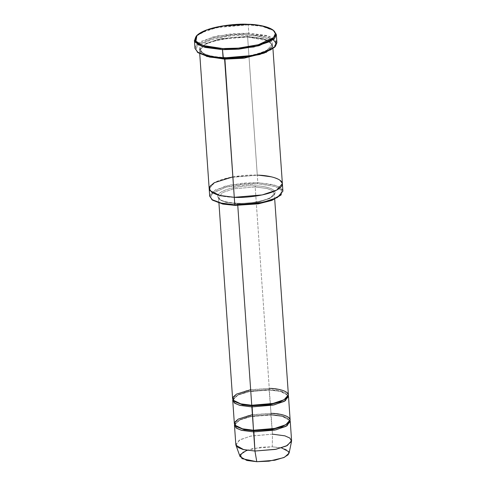 <?xml version="1.0" encoding="UTF-8"?>
<svg xmlns="http://www.w3.org/2000/svg" width="486" height="486" viewBox="0 0 486 486"><rect width="100%" height="100%" fill="white"/><g stroke="black" fill="none" stroke-linecap="round" stroke-linejoin="round"><path stroke-width="0.36" stroke-dasharray="2.43 1.82" d="M250.655 389.687L269.268 388.381L255.186 186.964L267.014 188.489L272.063 190.5L274.311 193.452L270.046 198.312L258.953 202.018L237.66 203.841L237.769 205.438L237.66 203.841L258.953 202.018L270.046 198.312L274.311 193.452L272.063 190.5L267.014 188.489L255.186 186.964L255.399 185.865C263.752 185.798 279.985 189.066 273.673 195.518C266.607 201.945 244.95 203.901 237.326 203.27L237.66 203.841L225.832 202.316L220.784 200.305L218.536 197.352L222.801 192.492L233.888 188.787L255.186 186.964L269.268 388.381L269.056 389.48L248.425 391.242L237.684 394.839L233.553 399.541L234.653 401.582L233.553 399.541L237.684 394.839L248.425 391.242L269.056 389.48L269.268 388.381L247.975 390.203L236.889 393.915L232.618 398.769M194.406 40.125L195.87 36.541L200.669 32.993L216.956 27.544L248.237 24.871L247.903 24.3L248.237 24.871L221.938 26.602L206.586 30.424L196.162 36.219M197.273 52.075L194.989 48.466L196.927 44.36L212.352 37.124L232.776 33.631L248.82 33.194L248.601 34.287L232.897 34.719L212.911 38.139L197.814 45.222L195.919 49.238L198.154 52.767M211.744 199.533L209.709 196.314L211.434 192.644L225.218 186.174L243.468 183.058L257.811 182.663L257.592 183.757L243.595 184.145L225.783 187.189L212.327 193.501L210.638 197.085L212.625 200.226M252.398 414.655L271.018 413.349L271.133 415.014L282.22 416.356L290.057 420.682L282.22 416.356L271.133 415.014L250.934 416.611L239.938 419.953L234.568 424.564L239.938 419.953L250.934 416.611L271.133 415.014L272.47 434.162L251.177 435.985L240.084 439.69L235.819 444.55M235.965 445.231L239.185 440.207L250.26 436.185L272.47 434.162L272.257 446.798L252.653 448.59L242.872 452.138L240.035 456.573M246.827 450.285L260.854 447.242L272.257 446.798L272.47 434.162L270.799 414.449L282.257 415.925L287.147 417.875L289.328 420.736L288.52 422.905L289.328 420.736L287.147 417.875L282.257 415.925L270.799 414.449L250.169 416.21L239.428 419.807L235.297 424.509L236.396 426.55L235.297 424.509L239.428 419.807L250.169 416.21L270.799 414.449L271.018 413.349L249.719 415.172L238.632 418.883L234.367 423.737M253.82 430.796L253.577 430.189L253.82 430.796M252.076 405.828L251.742 405.257L252.076 405.828M286.776 397.937L287.578 395.762L285.404 392.901L280.513 390.957L269.056 389.48L280.513 390.957L285.404 392.901L287.578 395.762L286.776 397.937M288.307 395.713L280.471 391.388L269.299 390.088L269.056 389.48L271.018 413.349L269.39 390.045L280.471 391.388L288.307 395.713M276.905 42.719L273.606 38.388L266.188 35.435L248.82 33.194L248.237 24.871L248.82 33.194L217.54 35.867L201.253 41.316L196.453 44.864L194.989 48.448M247.508 35.344L247.289 36.438L220.006 38.771L205.797 43.527L200.335 49.748L203.215 53.533L209.679 56.109L224.836 58.065L224.502 57.494C213.87 57.585 193.209 53.424 201.253 45.21C210.238 37.027 237.806 34.542 247.508 35.344C258.133 35.253 278.8 39.409 270.757 47.628C261.772 55.805 234.203 58.296 224.502 57.494L224.836 58.065L252.119 55.726L266.328 50.975L271.789 44.755L268.91 40.97L262.446 38.394L247.289 36.438L247.508 35.344C237.806 34.542 210.238 37.027 201.253 45.21C193.209 53.424 213.87 57.585 224.502 57.494C234.203 58.296 261.772 55.805 270.757 47.628C278.8 39.409 258.133 35.253 247.508 35.344M247.289 36.438L262.446 38.394L268.91 40.97L271.789 44.755L266.328 50.975L252.119 55.726L224.836 58.065L224.617 59.158L224.836 58.065L209.679 56.109L203.215 53.533L200.335 49.748L205.797 43.527L220.006 38.771L247.289 36.438L247.532 37.045L247.289 36.438M282.384 183.69L279.432 179.814L272.804 177.177L257.282 175.173L229.331 177.56L214.782 182.432L209.18 188.805L214.782 182.432L229.331 177.56L257.282 175.173L247.623 37.009L231.038 37.616L210.505 41.936L202.784 45.708L199.558 49.882L201.253 53.624L206.562 56.394L201.629 53.934L199.521 50.641L205.116 44.269L219.672 39.396L247.623 37.009L263.145 39.014L269.773 41.65L272.719 45.526L271.267 48.892L266.547 52.202L272.719 46.03L268.315 40.842L247.623 37.009L257.811 182.663L229.86 185.057L215.304 189.923L209.709 196.295M232.818 399.595L238.195 394.984L249.19 391.643L269.39 390.045L249.19 391.643L238.195 394.984L232.818 399.595M290.136 419.843L287.894 416.885L282.846 414.88L271.018 413.349M288.392 394.869L286.145 391.916L281.096 389.912L269.268 388.381M212.212 199.88L210.632 196.709L212.68 193.167L226.324 187.043L257.592 183.757L275.191 186.448L281.285 190.087L280.92 195.074M237.326 203.27C244.95 203.901 266.607 201.945 273.673 195.518C279.985 189.066 263.752 185.798 255.399 185.865C247.775 185.239 226.118 187.195 219.058 193.622C212.74 200.074 228.973 203.342 237.326 203.27C228.973 203.342 212.74 200.074 219.058 193.622C226.118 187.195 247.775 185.239 255.399 185.865L255.186 186.964L233.888 188.787L222.801 192.492L218.536 197.352L220.784 200.305L225.832 202.316L237.66 203.841L237.326 203.27M232.849 176.88L257.282 175.173C247.581 174.371 220.018 176.855 211.027 185.038C202.99 193.252 223.651 197.413 234.276 197.322C243.984 198.118 271.546 195.633 280.537 187.456C288.575 179.237 267.914 175.082 257.282 175.173L272.804 177.177L279.432 179.814L282.384 183.763M282.907 191.18L279.954 187.304L273.332 184.668L257.811 182.663L257.282 175.173M274.037 30.776L262.057 26.311L248.237 24.871L261.662 26.238L273.575 30.43M197.735 52.421L195.913 48.867L198.167 44.888L213.457 37.993L233.152 34.7L248.601 34.287L261.541 35.593L273.15 39.56M289.097 453.14L287.663 450.273L283.223 448.292L272.257 446.798L281.491 447.861M291.594 440.65L289.346 437.698L284.298 435.687L272.47 434.162M280.562 195.475L281.473 190.342L275.495 186.551L257.592 183.757L257.811 182.663L276.151 185.524L282.269 189.412L281.333 194.667M274.371 47.44L275.392 41.681L268.691 37.422L248.601 34.287L248.82 33.194L269.341 36.395L276.194 40.745L275.149 46.626M274.712 199.236L274.311 193.452C275.289 198.142 254.609 204.181 237.417 203.233C225.753 202.541 219.459 200.578 218.536 197.352L218.943 203.136M235.297 424.509C236.068 427.577 242.162 429.466 253.577 430.189C264.864 430.414 274.584 429.029 282.737 426.034C287.991 423.446 290.185 421.684 289.328 420.736C288.55 417.668 282.457 415.779 271.042 415.056C254.269 414.084 234.143 420.159 235.297 424.509M233.553 399.541C234.325 402.608 240.418 404.498 251.833 405.221C263.12 405.446 272.84 404.06 280.993 401.065C286.248 398.477 288.441 396.71 287.578 395.762C286.807 392.7 280.714 390.811 269.299 390.088C252.52 389.116 232.399 395.191 233.553 399.541M200.335 49.748C201.769 54.122 209.855 56.692 224.593 57.451C247.811 59.013 274.681 49.602 271.789 44.755C270.356 40.381 262.27 37.811 247.532 37.045C225.534 35.897 199.163 43.424 200.335 49.748M199.74 53.825L199.521 50.641M272.944 48.703L272.719 45.526"/><path stroke-width="0.73" d="M222.71 48.564L202.619 45.423L195.919 41.17L196.939 35.411L207.139 29.737L222.169 25.995L247.903 24.3C237.277 23.425 207.085 26.147 197.243 35.107C188.434 44.105 211.07 48.661 222.71 48.564C233.335 49.438 263.527 46.711 273.369 37.75C282.178 28.759 259.542 24.197 247.903 24.3L261.432 25.715L273.156 30.083L275.392 33.607L273.497 37.629L258.4 44.712L238.413 48.126L222.71 48.564L222.491 49.657L222.71 48.564M196.939 35.411L196.162 36.219L195.117 42.106L201.963 46.449L222.491 49.657L205.122 47.415L197.705 44.463L194.406 40.125L194.989 48.448L198.288 52.786L205.706 55.738L223.074 57.98L209.253 56.534L197.273 52.075L198.154 52.767L209.879 57.135L223.408 58.551L222.491 49.657L223.074 57.98L254.354 55.307L270.641 49.858L275.44 46.31L276.905 42.719L276.321 34.397L274.857 37.987L270.058 41.535L253.771 46.978L222.491 49.657L238.535 49.214L258.959 45.727L274.383 38.485L276.321 34.378L273.156 30.083M212.625 200.226L223.08 204.12L235.133 205.384L234.805 204.813L222.454 203.525L211.744 199.533L212.625 200.226M234.483 425.408L235.819 444.55L238.067 447.503L243.115 449.507L254.943 451.038L253.607 431.896L241.779 430.365L236.731 428.36L234.483 425.408L234.568 424.564L236.038 427.874L241.062 430.171L253.607 431.896L276.012 429.824L287.074 425.736L290.057 420.682L290.257 421.508L285.993 426.362L274.9 430.074L253.607 431.896L253.492 430.232L242.939 429.01L234.872 425.122L234.744 422.17L238.249 419.096L252.398 414.655M240.035 456.573L246.882 460.485L256.784 461.7L254.943 451.038L243.729 449.665L235.965 445.231L240.035 456.573M271.018 413.349C279.116 413.282 294.856 416.453 288.733 422.711C281.886 428.944 260.879 430.839 253.492 430.232L253.82 430.796L244.318 429.77L236.396 426.55L244.318 429.77L253.82 430.796L271.668 429.569L281.953 426.89L288.52 422.905L281.953 426.89L271.668 429.569L253.82 430.796L254.943 451.038L256.784 461.7L242.004 458.65L240.224 454.61L246.827 450.285M269.268 388.381C277.366 388.314 293.113 391.485 286.983 397.742C280.136 403.975 259.135 405.871 251.742 405.257L252.076 405.828L242.575 404.802L234.653 401.582L242.575 404.802L252.076 405.828L251.742 405.257L241.19 404.042L233.128 400.148L233.001 397.202L236.5 394.128L250.655 389.687M252.076 405.828L269.924 404.601L280.203 401.922L286.776 397.937L280.203 401.922L269.924 404.601L252.076 405.828L251.857 406.922L274.268 404.856L285.325 400.762L288.307 395.713L288.508 396.533L284.243 401.393L273.156 405.099L251.857 406.922L240.035 405.397L234.987 403.386L232.739 400.434L232.818 399.595L234.295 402.906L239.319 405.203L251.857 406.922L253.492 430.232L252.076 405.828M224.836 58.065L224.617 59.158L244.045 58.217L266.547 52.202L244.045 58.217L224.617 59.158L206.562 56.394L224.617 59.158L234.276 197.322L218.755 195.317L212.133 192.681L209.18 188.805L212.133 192.681L218.755 195.317L234.276 197.322L224.836 58.065M199.74 53.825L209.709 196.295L212.655 200.171L219.283 202.808L234.805 204.813L234.276 197.322L262.227 194.929L276.783 190.062L282.384 183.69L272.944 48.703M218.943 203.136L232.618 398.769L234.866 401.722L239.914 403.732L251.742 405.257L237.769 205.438L251.742 405.257L273.041 403.435L284.128 399.729L288.392 394.869L274.712 199.236M232.739 400.434L234.367 423.737L236.615 426.696L241.664 428.701L253.492 430.232L274.784 428.409L285.871 424.697L290.136 419.843L288.508 396.533M280.92 195.074L272.13 200.293L258.582 203.786L235.133 205.384L222.691 204.047L212.212 199.88M257.282 175.173C267.914 175.082 288.575 179.237 280.537 187.456C271.546 195.633 243.984 198.118 234.276 197.322L220.431 195.724L209.849 190.615L209.679 186.745L214.277 182.706L232.849 176.88M234.276 197.322L234.805 204.813L262.756 202.419L277.306 197.553L282.907 191.18L282.378 183.69L276.783 190.062L262.227 194.929L234.276 197.322M273.575 30.43L276.321 34.397M273.15 39.56L275.999 43.041L274.675 47.106L259.919 54.468L239.495 58.083L223.408 58.551L209.49 57.062L197.735 52.421M281.491 447.861L288.957 451.786L288.204 454.744L283.642 457.648L269.001 461.171L256.784 461.7L274.784 460.254L284.517 457.253L289.097 453.14L291.545 441.343L286.351 446.002L275.331 449.404L254.943 451.038L276.242 449.216L287.329 445.504L291.594 440.65L290.257 421.508M272.47 434.162L284.887 435.845L289.923 438.093L291.545 441.343M234.805 204.813L235.133 205.384L258.072 203.871L271.467 200.536L281.333 194.667L272.02 199.849L258.303 203.263L234.805 204.813M223.074 57.98L223.408 58.551L249.142 56.856L264.171 53.114L274.371 47.44L275.149 46.626L264.724 52.427L249.373 56.248L223.074 57.98"/></g></svg>
